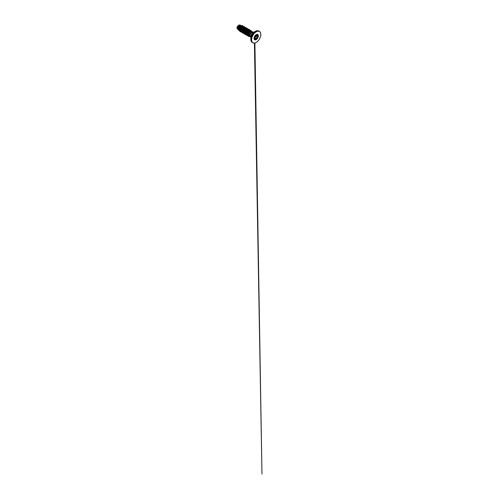 <?xml version="1.0" encoding="UTF-8"?>
<svg xmlns="http://www.w3.org/2000/svg" width="499" height="499" viewBox="0 0 499 499"><rect width="100%" height="100%" fill="white"/><g stroke="black" fill="none" stroke-linecap="round" stroke-linejoin="round"><path stroke-width="0.75" d="M254.347 37.425L254.378 38.635L254.796 36.39L256.498 34.83C256.542 35.167 256.835 35.192 257.365 34.905C257.877 34.55 258.226 35.042 257.79 35.498C257.403 35.997 257.403 36.377 257.79 36.658C258.226 36.839 257.877 37.737 257.365 37.737C256.835 37.837 256.542 38.198 256.498 38.816L256.155 39.49L255.663 39.302C255.413 38.853 255.126 38.822 254.796 39.228C254.484 39.695 254.134 39.203 254.378 38.629C254.141 39.178 254.471 39.646 254.758 39.196L255.663 39.278C255.825 39.77 256.486 39.384 256.455 38.816L257.359 37.699C257.84 37.699 258.176 36.845 257.752 36.67L257.758 36.67C257.359 36.383 257.359 35.984 257.752 35.473C258.114 35.105 257.933 34.649 257.503 34.836M255.663 39.278L254.446 38.404M255.725 35.192L256.062 35.697C256.505 35.878 256.168 36.739 255.663 36.72L254.758 37.843C254.821 38.417 254.153 38.803 253.966 38.298M254.434 38.454L254.721 37.843C254.646 37.257 255.126 36.658 255.65 36.683C256.137 36.701 256.455 35.884 256.031 35.71L255.694 35.248M257.709 34.5A3.031 1.753 -60 0 1 258.158 36.932A3.031 1.753 -60 0 1 256.18 39.602A3.031 1.753 -60 0 1 254.671 39.758A3.031 1.753 -60 0 1 254.216 37.331A3.031 1.753 -60 0 1 256.199 34.656A3.031 1.753 -60 0 1 257.715 34.506A3.031 1.753 -60 0 1 258.183 36.938A3.031 1.753 -60 0 1 256.199 39.608A3.031 1.753 -60 0 1 254.683 39.764M257.659 30.72A6.556 3.786 120 0 0 255.457 31.35C256.76 30.626 257.877 30.52 258.794 31.032A6.587 3.799 120 0 0 255.507 31.356A6.587 3.799 120 0 0 251.203 37.157A6.587 3.799 120 0 0 252.213 42.434C251.309 41.891 250.847 40.874 250.822 39.377L250.822 36.776A3.368 1.946 120 0 1 253.199 32.653L255.457 31.35A6.556 3.786 120 0 0 250.822 39.377A6.556 3.786 120 0 0 251.377 41.604M249.868 34.144L249.219 35.541A2.32 1.341 120 0 0 249.4 35.834A2.32 1.341 120 0 0 249.525 35.953M252.319 32.042L252.519 32.067A2.595 1.497 -60 0 1 252.793 32.167A2.595 1.497 -60 0 1 252.974 32.304M252.394 32.092L251.334 32.254L250.192 33.67A2.595 1.497 -60 0 1 251.49 32.292A2.595 1.497 -60 0 1 252.519 32.067M250.417 36.764L249.712 35.329L250.192 33.67M251.172 31.98L250.461 31.343L249.182 32.56L248.764 35.067L249.488 35.934M251.402 31.805L250.242 31.799C249.313 32.485 248.621 34.512 249.219 35.541M238.965 29.36L239.277 29.26M241.023 25.692L240.038 25.324L239.52 25.611C238.796 26.179 238.16 27.62 238.335 28.711L239.227 30.009M241.067 25.717L240.119 25.954L239.171 27.302L238.878 28.711L239.214 29.884M242.551 26.634L242.003 26.466L240.774 27.651L240.337 30.108L240.861 30.95M242.757 26.697L241.809 26.927L240.861 28.275L240.568 29.684L240.905 30.857M244.273 27.607L243.188 27.726L242.458 28.624L242.021 31.075L242.545 31.917M244.441 27.67L243.493 27.907L242.545 29.248L242.252 30.657L242.589 31.83M246.063 28.767L245.396 28.424L244.148 29.597L243.705 32.048L244.229 32.89M244.367 33.414L243.512 32.971L243.069 31.986L243.612 29.366L245.24 27.832L245.901 27.963L246.188 28.668L245.177 28.88L244.229 30.221L244.273 32.803M244.292 32.822L244.653 33.146M247.647 29.56L246.562 29.678L245.832 30.57L245.396 33.015L245.913 33.863M245.976 33.795L246.475 34.094M247.816 29.616L246.868 29.853L245.92 31.2L245.627 32.603L245.963 33.776M249.332 30.533L248.246 30.651L247.516 31.549L247.086 34.013L247.623 34.849M249.5 30.589L248.552 30.826L247.604 32.173L247.311 33.576L247.691 34.799M246.107 29.285L246.063 28.786M246.394 29.054L246.194 28.686M246.044 32.815L246.531 32.466M237.973 29.079C236.882 29.216 236.676 27.426 237.655 26.098L239.127 24.95L240.287 25.175M237.655 26.098L237.243 27.751L237.942 29.235M241.504 26.753L241.242 26.204L241.778 25.942L242.564 26.198L242.714 26.665L242.408 26.491M239.233 30.09L238.335 28.711M240.992 31.462L239.95 30.763L239.844 28.349L241.148 25.755L242.502 25.511L242.963 26.622M239.327 30.558L238.166 29.803L237.948 27.932L239.395 25.355L240.493 25.1L240.792 25.561M241.136 25.748L240 27.04L239.295 28.83L239.327 30.551L240.131 31.662L239.339 30.558L239.582 27.913L241.136 25.748L242.502 25.511M238.709 30.37L237.892 28.942L238.254 26.89L239.383 25.349L240.474 25.093M251.091 31.518L252.438 32.048M250.829 31.506L250.673 32.504M246.113 33.951L246.855 34.649L246.331 33.314L246.699 31.568L247.679 30.208L248.689 29.859M244.772 33.04L245.115 30.377L246.743 28.867M243.088 32.067L243.431 29.404L245.059 27.894M245.77 28.586L244.934 30.776M243.899 28.674L243.25 29.803M244.504 27.67L244.204 26.977L243.537 26.865L241.915 28.406L241.385 31.019L241.828 31.998L242.682 32.441M244.379 33.414L244.872 33.402M247.878 29.641L247.591 28.936L246.924 28.805L245.296 30.339L244.76 32.959L245.196 33.944L246.051 34.387M246.063 34.387L246.562 34.375M249.562 30.595L249.263 29.896L248.583 29.79L246.955 31.362L246.456 33.994L246.924 34.955L247.797 35.367M251.253 31.605L250.96 30.882L250.28 30.757L248.633 32.36L248.196 34.992L248.708 35.891L249.6 36.221M240.131 31.662L241.136 31.861M244.747 27.744L244.267 26.441L243.618 26.36L241.397 28.586L240.93 31.007L241.21 31.992L242.82 32.834M246.444 28.505L245.957 27.42L244.522 27.701L242.682 30.788L242.894 32.965L243.506 33.608L245.015 33.701M248.128 29.478L247.641 28.393L246.207 28.674L244.373 31.761L244.585 33.938L245.19 34.581L246.706 34.674M249.812 30.451L249.332 29.366L248.677 29.279L246.456 31.512L245.988 33.926L246.269 34.911L247.953 35.747M251.484 31.755L251.016 30.339L249.594 30.614L248.808 31.381L247.704 34.83L248.577 36.408L249.812 36.564L248.577 36.408L247.972 35.778L247.691 34.824L248.146 32.441L249.575 30.607L251.016 30.339M252.956 32.26L252.563 31.624L251.215 31.961L250.043 33.527L249.506 35.385L250.03 33.52L251.203 31.955L252.55 31.618L252.943 32.254M240.119 31.649L241.129 31.849M244.254 26.435L242.82 26.721L241.385 28.58L240.911 30.994L241.822 32.635M245.938 27.408L244.504 27.695L243.069 29.553L242.601 31.967L243.5 33.601M247.629 28.381L246.194 28.668L244.76 30.526L244.285 32.946L245.177 34.574M249.332 29.366L247.878 29.641L246.444 31.499L245.97 33.92L246.88 35.554M250.523 36.857A2.576 1.485 -60 0 1 250.03 36.739A2.576 1.485 -60 0 1 249.506 35.385L249.712 35.329M250.03 36.739L250.018 36.726A2.576 1.485 -60 0 1 250.018 36.726A2.576 1.485 -60 0 1 249.494 35.379M254.378 38.635L254.428 39.359L254.796 39.228M256.081 34.78L256.455 34.824C256.505 35.173 256.81 35.204 257.359 34.905L257.646 34.799M254.721 37.843L256.498 38.816M255.65 36.683L257.365 37.737M257.733 36.664L256.031 35.71M254.796 36.39L254.309 37.388M254.328 37.082L254.378 37.469M254.827 38.966L254.783 36.402L256.392 34.693M257.79 35.498L257.047 35.067M260.784 34.443A6.587 3.799 120 0 0 259.424 31.393A6.587 3.799 120 0 0 256.13 31.718A6.587 3.799 120 0 0 251.827 37.519A6.587 3.799 120 0 0 252.837 42.795A6.587 3.799 120 0 0 256.13 42.471M256.199 31.836A6.487 3.743 120 0 0 251.615 39.783A6.487 3.743 120 0 0 256.199 42.427A6.487 3.743 120 0 0 260.784 34.487A6.487 3.743 120 0 0 256.199 31.836M255.457 31.35L253.186 32.391A2.595 1.497 120 0 0 251.883 32.522A2.595 1.497 120 0 0 250.186 34.811A2.595 1.497 120 0 0 250.585 36.895L250.866 37.163M256.062 35.697L257.715 36.652M254.309 38.934L254.758 39.196M252.213 42.434L252.837 42.795C253.76 43.307 254.87 43.201 256.18 42.477C257.933 41.486 259.63 39.265 260.366 37.007C261.233 34.481 260.796 32.129 259.424 31.393L258.794 31.032M250.224 36.683L250.585 36.895M247.005 28.886L246.213 28.655M243.631 26.94L242.838 26.703M252.793 32.167L253.186 32.391M254.34 38.747L254.353 39.296M254.415 43.095L261.969 474.05L254.895 43.008M256.58 35.073L257.365 34.911"/></g></svg>

